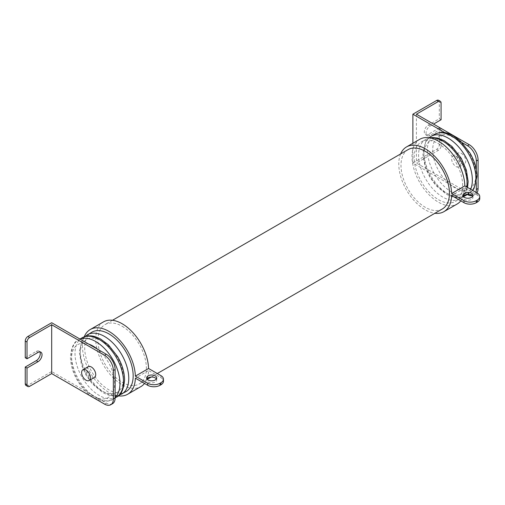 <?xml version="1.0" encoding="UTF-8"?>
<svg xmlns="http://www.w3.org/2000/svg" width="505" height="505" viewBox="0 0 505 505"><rect width="100%" height="100%" fill="white"/><g stroke="black" fill="none" stroke-linecap="round" stroke-linejoin="round"><path stroke-width="0.38" stroke-dasharray="2.52 1.89" d="M456.053 156.405A6.23 3.598 60 0 1 460.124 161.897A6.23 3.598 60 0 1 459.165 166.89A6.23 3.598 60 0 1 456.053 166.581A6.23 3.598 60 0 1 451.981 161.089A6.23 3.598 60 0 1 452.934 156.095A6.23 3.598 60 0 1 456.053 156.405M461.336 153.356A6.23 3.598 60 0 1 465.408 158.841A6.23 3.598 60 0 1 464.455 163.835A6.23 3.598 60 0 1 461.336 163.525A6.23 3.598 60 0 1 457.271 158.04A6.23 3.598 60 0 1 458.224 153.047A6.23 3.598 60 0 1 461.336 153.356M94.441 377.462A6.23 3.598 60 0 1 91.323 377.153A6.23 3.598 60 0 1 87.251 371.661A6.23 3.598 60 0 1 88.211 366.674M91.803 332.208A34.271 19.79 -120 0 0 84.701 347.901A34.271 19.79 -120 0 0 99.662 382.386A34.271 19.79 -120 0 0 126.073 391.571M123.479 378.422A30.534 17.631 -120 0 0 101.89 341.026A30.534 17.631 -120 0 0 80.295 353.494A30.534 17.631 -120 0 0 101.89 390.889A30.534 17.631 -120 0 0 123.479 378.422M88.703 344.107A30.534 17.631 -120 0 0 71.489 358.582A30.534 17.631 -120 0 0 88.703 392.934L51.68 371.56L51.68 322.727M112.533 403.71A12.461 7.196 60 0 1 106.302 403.091L97.452 397.984A30.534 17.631 -120 0 0 114.673 383.51A30.534 17.631 -120 0 0 97.452 349.157M472.674 196.331A5.044 2.916 180 0 1 472.989 197.354A5.044 2.916 180 0 1 469.877 200.043A5.044 2.916 180 0 1 464.379 199.412A5.044 2.916 180 0 1 462.902 197.354A5.044 2.916 180 0 1 463.218 196.331M156.398 378.933A5.044 2.916 180 0 1 156.72 379.949A5.044 2.916 180 0 1 153.602 382.645A5.044 2.916 180 0 1 148.104 382.014A5.044 2.916 180 0 1 146.627 379.949A5.044 2.916 180 0 1 146.942 378.933M419.743 139.298A37.376 21.582 -120 0 0 414.012 169.244A37.376 21.582 -120 0 0 438.435 202.183A37.376 21.582 -120 0 0 457.12 204.033M400.616 153.937A37.376 21.582 -120 0 0 425.216 209.815A37.376 21.582 -120 0 0 434.881 213.28M442.348 208.969A34.264 19.783 60 0 1 425.216 207.271A34.264 19.783 60 0 1 402.832 177.078A34.264 19.783 60 0 1 408.084 149.625M122.16 326.287A34.264 19.783 60 0 1 144.544 356.48A34.264 19.783 60 0 1 139.292 383.939A34.264 19.783 60 0 1 122.16 382.241A34.264 19.783 60 0 1 99.775 352.048A34.264 19.783 60 0 1 105.027 324.595A34.264 19.783 60 0 1 122.16 326.287M103.468 321.893A37.376 21.582 -120 0 0 97.743 351.846A37.376 21.582 -120 0 0 122.16 384.785A37.376 21.582 -120 0 0 140.845 386.634M84.234 336.803A37.376 21.582 -120 0 0 108.941 392.41A37.376 21.582 -120 0 0 118.296 395.838M467.062 180.058A30.534 17.631 -120 0 0 445.473 142.662A30.534 17.631 -120 0 0 423.884 155.13A30.534 17.631 -120 0 0 445.473 192.525A30.534 17.631 -120 0 0 467.062 180.058M462.662 185.651A34.271 19.79 -120 0 0 447.701 151.165A34.271 19.79 -120 0 0 421.29 141.981A34.271 19.79 -120 0 0 414.188 157.667A34.271 19.79 -120 0 0 429.149 192.159A34.271 19.79 -120 0 0 455.56 201.343A34.271 19.79 -120 0 0 462.662 185.651M412.882 143.256L412.882 163.02L449.911 184.394A30.534 17.631 -120 0 0 458.66 189.444A30.534 17.631 -120 0 0 475.874 174.97A30.534 17.631 -120 0 0 458.66 140.617L449.911 135.567A30.534 17.631 -120 0 0 432.69 150.042A30.534 17.631 -120 0 0 449.911 184.394L467.409 194.501M97.452 397.984L88.703 392.934A30.534 17.631 -120 0 0 97.452 397.984M461.974 142.53L458.66 140.617A30.534 17.631 -120 0 0 449.911 135.567L444.861 132.651M438.542 100.274A3.737 2.159 -60 0 1 439.312 101.985L439.312 118.719L441.073 119.736M476.316 182.652L476.316 169.68M476.897 192.853A12.461 7.196 60 0 1 475.495 194.154A12.461 7.196 60 0 1 469.265 193.535L416.41 163.02L438.435 150.301A3.737 2.159 120 0 0 441.073 145.724L439.312 144.708A3.737 2.159 -60 0 1 436.667 149.284L412.882 163.02M441.073 145.724L441.073 128.99L439.312 127.973L439.312 144.708M439.312 127.973L428.303 134.33A5.669 3.27 -60 0 1 425.469 134.614A5.669 3.27 -60 0 1 424.598 130.069A5.669 3.27 -60 0 1 428.303 125.076L439.312 118.719M472.118 195.713A12.461 7.196 -120 0 0 473.734 195.17A12.461 7.196 -120 0 0 475.912 192.285M416.41 114.193L416.41 163.02M441.073 128.99L430.064 135.353A5.669 3.27 -60 0 1 427.23 135.63A5.669 3.27 -60 0 1 426.359 131.085A5.669 3.27 -60 0 1 430.064 126.092L433.542 124.085M144.518 383.447A37.376 21.582 -120 0 0 146.999 379.021M147.125 378.681A37.376 21.582 -120 0 0 148.571 370.531L135.359 378.163M160.925 375.625L160.925 377.664L148.571 370.531M460.787 200.851A37.376 21.582 -120 0 0 463.274 196.42M463.401 196.085A37.376 21.582 -120 0 0 464.846 187.936L451.634 195.561M464.846 187.936L477.193 195.063A8.724 5.037 180 0 1 479.75 198.623M160.925 377.664A8.724 5.037 180 0 1 163.475 381.224M29.656 386.306L27.895 385.29L51.68 371.56M27.895 385.29A3.737 2.159 -60 0 1 26.026 385.479M25.25 357.774L36.265 351.417A5.669 3.27 -60 0 1 39.1 351.133A5.669 3.27 -60 0 1 39.838 351.89M87.397 334.752A34.271 19.79 -120 0 0 80.295 350.445A34.271 19.79 -120 0 0 95.256 384.93A34.271 19.79 -120 0 0 121.667 394.115M82.107 337.801A34.271 19.79 -120 0 0 75.011 353.494A34.271 19.79 -120 0 0 89.972 387.985A34.271 19.79 -120 0 0 116.384 397.164M80.068 339.12A34.271 19.79 -120 0 0 78.584 339.84A34.271 19.79 -120 0 0 71.489 355.526A34.271 19.79 -120 0 0 86.45 390.018A34.271 19.79 -120 0 0 112.855 399.202A34.271 19.79 -120 0 0 115.108 397.504M430.98 136.388A34.271 19.79 -120 0 0 423.884 152.074A34.271 19.79 -120 0 0 438.839 186.566A34.271 19.79 -120 0 0 465.25 195.751M430.292 137.934A34.271 19.79 -120 0 0 425.696 139.437A34.271 19.79 -120 0 0 418.594 155.13A34.271 19.79 -120 0 0 433.555 189.615A34.271 19.79 -120 0 0 459.967 198.8A34.271 19.79 -120 0 0 466.809 187.033M434.502 134.349A34.271 19.79 -120 0 0 427.407 150.042A34.271 19.79 -120 0 0 442.367 184.533A34.271 19.79 -120 0 0 468.779 193.712A34.271 19.79 -120 0 0 472.503 190.316M439.312 101.985L441.073 103.001M469.265 193.535L467.504 194.558M436.667 149.284L438.435 150.301M430.064 126.092L428.303 125.076M430.064 135.353L428.303 134.33M467.024 194.488A34.271 19.79 -120 0 0 470.692 189.274M477.193 193.03L477.193 195.063M106.302 403.091L104.541 404.114M38.026 352.433L36.265 351.417M459.165 166.89L464.455 163.835M452.934 156.095L458.224 153.047M84.922 336.57L82.119 340.029L79.203 351.966L81.614 365.437L86.039 375.139L92.144 383.712L102.938 392.757L109.452 395.428L114.616 396.04L118.858 395.346M79.948 339.051L78.584 339.84C74.008 341.626 71.281 347.364 70.391 357.054C70.769 368.334 75.081 378.914 83.331 388.799C92.945 400.869 107.937 403.533 112.855 399.202L115.108 397.902M462.902 195.315L462.902 197.354M146.627 377.917L146.627 379.949M157.301 373.536L151.222 377.052M147.264 379.331L139.292 383.939M429.061 137.72L425.702 141.665L422.786 153.602L425.197 167.067L429.622 176.775L435.727 185.348L446.521 194.393L453.035 197.064L458.205 197.676L463.438 196.628M421.29 141.981L425.696 139.437L429.856 137.846M427.23 135.63L425.469 134.614M472.661 190.41L467.497 194.45M467.567 187.469L465.219 193.554L459.967 198.8L455.56 201.343M112.495 320.284L105.027 324.595M156.72 377.917L156.72 379.949M472.989 195.315L472.989 197.354M40.861 352.155L39.1 351.133M475.495 194.154L473.734 195.17"/><path stroke-width="0.76" d="M86.039 370.032A6.23 3.598 60 0 1 90.105 375.524A6.23 3.598 60 0 1 89.151 380.511A6.23 3.598 60 0 1 86.039 380.208A6.23 3.598 60 0 1 81.968 374.716A6.23 3.598 60 0 1 82.921 369.723A6.23 3.598 60 0 1 86.039 370.032M82.921 369.723L88.211 366.674A6.23 3.598 60 0 1 91.323 366.983A6.23 3.598 60 0 1 95.394 372.469A6.23 3.598 60 0 1 94.441 377.462L89.151 380.511M118.858 395.346L126.073 391.571A34.271 19.79 -120 0 0 133.168 375.884A34.271 19.79 -120 0 0 118.208 341.393A34.271 19.79 -120 0 0 91.803 332.208L84.922 336.57M463.218 196.331A5.044 2.916 180 0 1 471.512 195.29A5.044 2.916 180 0 1 472.674 196.331M471.512 193.257A5.044 2.916 0 0 0 466.014 192.626A5.044 2.916 0 0 0 462.902 195.315A5.044 2.916 0 0 0 464.379 197.379A5.044 2.916 0 0 0 469.877 198.011A5.044 2.916 0 0 0 472.989 195.315A5.044 2.916 0 0 0 471.512 193.257M146.942 378.933A5.044 2.916 180 0 1 155.237 377.891A5.044 2.916 180 0 1 156.398 378.933M148.104 379.975A5.044 2.916 180 0 1 146.627 377.917A5.044 2.916 180 0 1 149.739 375.228A5.044 2.916 180 0 1 155.237 375.859A5.044 2.916 180 0 1 156.72 377.917A5.044 2.916 180 0 1 153.602 380.606A5.044 2.916 180 0 1 148.104 379.975M479.75 196.59L479.75 198.623A8.724 5.037 180 0 1 477.193 202.183L477.193 200.15A8.724 5.037 0 0 0 479.75 196.59A8.724 5.037 0 0 0 477.193 193.03L464.846 185.897A37.376 21.582 -120 0 0 438.435 141.147A37.376 21.582 -120 0 0 419.743 139.298L406.531 146.923A37.376 21.582 -120 0 0 400.616 153.937M464.846 185.897L451.634 193.529A37.376 21.582 -120 0 0 425.216 148.779A37.376 21.582 -120 0 0 406.531 146.923M112.495 320.284L408.084 149.625A34.264 19.783 60 0 1 425.216 151.323A34.264 19.783 60 0 1 447.6 181.51A34.264 19.783 60 0 1 442.348 208.969L157.301 373.536M160.041 385.29A8.724 5.037 180 0 1 147.706 385.29L147.706 383.257A8.724 5.037 0 0 0 160.041 383.257L160.041 385.29L160.925 384.785L160.925 382.746A8.724 5.037 0 0 0 163.475 379.186A8.724 5.037 0 0 0 160.925 375.625L148.571 368.498A37.376 21.582 -120 0 0 122.16 323.749A37.376 21.582 -120 0 0 103.468 321.893L90.256 329.525A37.376 21.582 -120 0 0 84.234 336.803M148.571 368.498L135.359 376.13A37.376 21.582 -120 0 0 108.941 331.375A37.376 21.582 -120 0 0 90.256 329.525M444.861 132.651L412.882 114.193L412.882 143.256M440.303 101.29A3.737 2.159 120 0 0 438.435 101.473L436.667 100.457A3.737 2.159 -60 0 1 438.542 100.274L440.303 101.29A3.737 2.159 120 0 1 441.073 103.001L441.073 119.736L433.542 124.085M476.316 169.68L476.316 160.981A12.461 7.196 -120 0 0 467.504 145.724L461.974 142.53M438.435 101.473L416.41 114.193L469.265 144.708A12.461 7.196 60 0 1 478.077 159.965L478.077 188.453A12.461 7.196 60 0 1 476.897 192.853M436.667 100.457L412.882 114.193M475.912 192.285A12.461 7.196 -120 0 0 476.316 189.47L476.316 182.652M467.409 194.501L467.504 194.558A12.461 7.196 -120 0 0 472.118 195.713M118.296 395.838A37.376 21.582 -120 0 0 127.632 394.266L140.845 386.634A37.376 21.582 -120 0 0 144.518 383.447M146.999 379.021A37.376 21.582 -120 0 0 147.125 378.681M127.632 394.266A37.376 21.582 -120 0 0 135.359 378.163L147.706 385.29M147.706 383.257L135.359 376.13M434.881 213.28A37.376 21.582 -120 0 0 443.908 211.664L457.12 204.033A37.376 21.582 -120 0 0 460.787 200.851M463.274 196.42A37.376 21.582 -120 0 0 463.401 196.085M443.908 211.664A37.376 21.582 -120 0 0 451.634 195.561L463.981 202.694L463.981 200.655L451.634 193.529M477.193 200.15L476.316 200.655L476.316 202.694A8.724 5.037 180 0 1 463.981 202.694M463.981 200.655A8.724 5.037 0 0 0 476.316 200.655M477.193 202.183L476.316 202.694M163.475 379.186L163.475 381.224A8.724 5.037 180 0 1 160.925 384.785M160.925 382.746L160.041 383.257M88.703 344.107L106.302 354.264A12.461 7.196 60 0 1 115.108 369.521L115.108 398.009A12.461 7.196 60 0 1 112.533 403.71L110.765 404.726A12.461 7.196 -120 0 0 113.347 399.026L113.347 370.544A12.461 7.196 -120 0 0 104.541 355.28L51.68 324.765L29.656 337.479A3.737 2.159 120 0 0 27.011 342.055L25.25 341.039A3.737 2.159 -60 0 1 27.895 336.463L51.68 322.727L88.703 344.107A30.534 17.631 -120 0 1 97.452 349.157M27.788 386.495L26.026 385.479A3.737 2.159 -60 0 1 25.25 383.768L25.25 367.034L27.011 368.05L27.011 384.785A3.737 2.159 120 0 0 27.788 386.495A3.737 2.159 120 0 0 29.656 386.306L51.68 373.593L104.541 404.114A12.461 7.196 -120 0 0 110.765 404.726M39.838 351.89A5.669 3.27 -60 0 1 36.265 360.671L25.25 367.034M27.011 342.055L27.011 358.79L25.25 357.774L25.25 341.039M51.68 373.593L51.68 324.765M27.011 358.79L38.026 352.433A5.669 3.27 -60 0 1 40.861 352.155A5.669 3.27 -60 0 1 41.726 356.694A5.669 3.27 -60 0 1 38.026 361.694L27.011 368.05M121.667 394.115A34.271 19.79 -120 0 0 128.769 378.422A34.271 19.79 -120 0 0 113.808 343.937A34.271 19.79 -120 0 0 87.397 334.752M123.479 381.477A34.271 19.79 -120 0 0 108.518 346.985A34.271 19.79 -120 0 0 82.107 337.801C90.319 334.07 94.902 336.33 100.634 339.044L108.405 344.833L117.684 356.694C122.172 364.528 124.464 372.28 124.577 379.949C123.668 389.671 120.941 395.409 116.384 397.164A34.271 19.79 -120 0 0 123.479 381.477M115.108 397.504A34.271 19.79 -120 0 0 119.956 383.51A34.271 19.79 -120 0 0 105.917 350.022A34.271 19.79 -120 0 0 80.068 339.12M470.692 189.274A34.271 19.79 -120 0 0 472.352 180.058A34.271 19.79 -120 0 0 457.391 145.566A34.271 19.79 -120 0 0 430.98 136.388L429.061 137.72M466.809 187.033A34.271 19.79 -120 0 0 467.062 183.113A34.271 19.79 -120 0 0 454.734 151.62A34.271 19.79 -120 0 0 430.292 137.934M472.503 190.316A34.271 19.79 -120 0 0 475.874 178.025A34.271 19.79 -120 0 0 460.913 143.534A34.271 19.79 -120 0 0 434.502 134.349C442.708 130.618 447.297 132.878 453.023 135.593L460.8 141.381L470.079 153.236C474.561 161.076 476.859 168.828 476.966 176.498L474.031 188.466L472.661 190.41M467.504 145.724L469.265 144.708M478.077 159.965L476.316 160.981M476.316 189.47L478.077 188.453M467.497 194.45L465.25 195.751A34.271 19.79 -120 0 0 467.024 194.488M25.25 383.768L27.011 384.785M113.347 399.026L115.108 398.009M115.108 369.521L113.347 370.544M104.541 355.28L106.302 354.264M27.895 336.463L29.656 337.479M38.026 361.694L36.265 360.671M82.107 337.801L79.948 339.051M151.222 377.052L147.264 379.331M429.856 137.846L432.734 137.511L437.854 138.105L444.217 140.674L451.988 146.463L461.273 158.324L466.355 170.021L468.16 181.585L467.567 187.469M434.502 134.349L430.98 136.388M463.438 196.628L465.25 195.751M116.384 397.164L115.108 397.902"/></g></svg>
